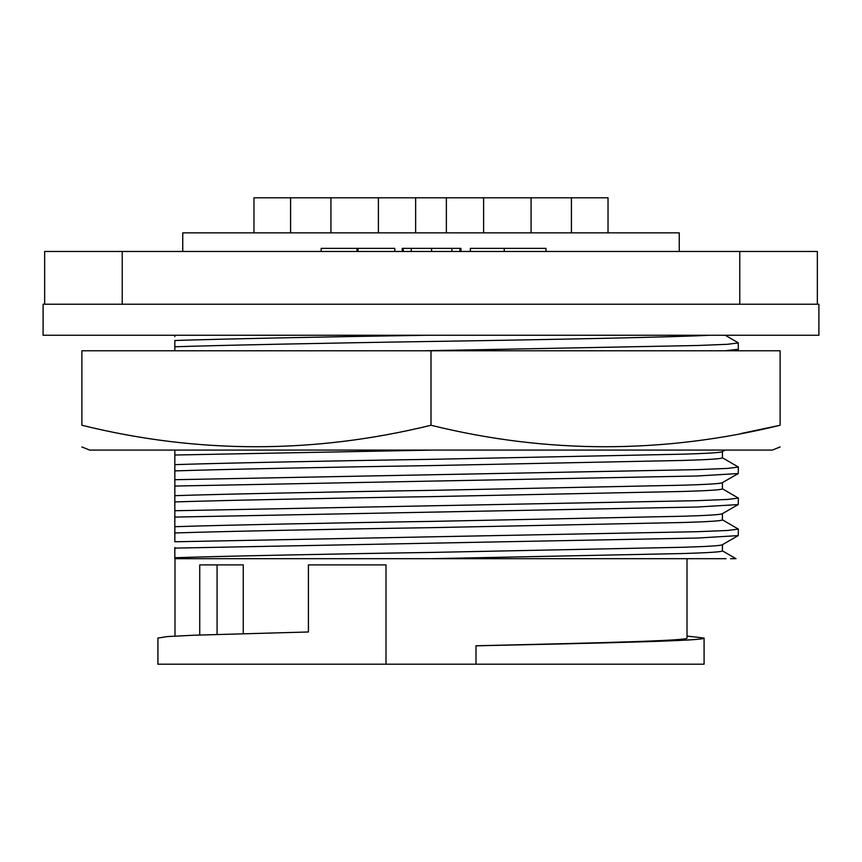 <?xml version="1.0" encoding="UTF-8"?>
<svg xmlns="http://www.w3.org/2000/svg" width="862" height="862" viewBox="0 0 862 862"><rect width="100%" height="100%" fill="white"/><g stroke="black" fill="none" stroke-linecap="round" stroke-linejoin="round"><path stroke-width="1.29" d="M81.89 446.969L89.648 450.083L772.352 450.083L780.11 446.969M431 425.257L431 350.78L81.89 350.78L81.89 425.257C81.89 453.886 81.89 453.886 81.89 425.257C197.7 453.886 314.07 453.886 431 425.257C546.81 453.886 663.18 453.886 780.11 425.257C780.11 453.886 780.11 453.886 780.11 425.257L741.32 433.467M780.11 425.257L780.11 350.78L431 350.78M129.623 350.78L128.029 350.78M253.967 232.859L253.967 197.797L608.033 197.797L608.033 232.859M446.365 197.797L446.365 232.859M290.58 197.797L290.58 232.859M330.922 197.797L330.922 232.859M378.396 197.797L378.396 232.859M483.604 197.797L483.604 232.859M531.078 197.797L531.078 232.859M415.635 197.797L415.635 232.859M571.42 197.797L571.42 232.859M679.256 251.478L679.256 232.859L182.744 232.859L182.744 251.478M818.9 335.264L43.1 335.264L43.1 304.232L44.652 304.232L44.652 251.478L817.348 251.478L817.348 304.232L818.9 304.232L818.9 335.264M817.348 304.232L122.232 304.232L122.232 251.478M174.986 558.695L174.986 636.07M243.256 633.656L243.256 564.901L199.736 564.901L199.736 635.003M386.004 664.203L157.918 664.203L157.918 638.063L167.551 636.555L194.5 635.197L308.424 631.986L308.424 564.901L386.004 564.901L386.004 664.203L475.996 664.203L475.996 645.757C597.528 642.944 688.63 640.735 687.014 638.063L687.014 558.695M687.014 636.07L704.082 638.063L704.082 664.203L475.996 664.203M722.421 544.676L738.238 535.614L697.196 538.05L174.835 548.113L174.835 557.725C219.799 556.238 330.124 553.954 431 552.434L683.383 547.262C708.693 546.486 721.709 545.624 722.421 544.676L722.421 550.937C721.709 551.895 708.693 552.757 683.383 553.523L431 558.695L726.03 558.695M722.421 513.644L738.238 504.582L697.196 507.018L174.835 517.081L174.835 526.693C219.799 525.206 330.124 522.922 431 521.402L683.383 516.23C708.693 515.454 721.709 514.592 722.421 513.644L722.421 519.905C721.709 520.863 708.693 521.725 683.383 522.491L431 527.663C330.124 529.193 219.799 531.466 174.835 532.964L174.835 541.767L697.196 531.703L727.528 530.475L738.368 529.117L722.281 519.754M722.421 482.612L738.238 473.55L697.196 475.986L174.835 486.049L174.835 495.661C219.799 494.174 330.124 491.89 431 490.37L683.383 485.198C708.693 484.422 721.709 483.56 722.421 482.612L722.421 488.873C721.709 489.832 708.693 490.693 683.383 491.459L431 496.631C330.124 498.161 219.799 500.434 174.835 501.932L174.835 510.735L697.196 500.671L727.528 499.443L738.368 498.085L722.281 488.722M433.64 450.083L174.835 455.017L174.835 464.629C219.799 463.142 330.124 460.858 431 459.338L683.383 454.166C708.693 453.39 721.709 452.528 722.421 451.58L722.421 457.841C721.709 458.799 708.693 459.661 683.383 460.427L431 465.599C330.124 467.129 219.799 469.402 174.835 470.9L174.835 479.703L697.196 469.639L727.528 468.411L738.368 467.053L722.281 457.69M738.238 535.614L738.368 529.117M738.238 504.582L738.368 498.085M738.238 473.55L738.368 467.053M725.136 450.083L722.421 451.58M174.835 335.264L174.835 336.622M724.92 350.78L738.368 349.272L738.238 342.774L725.244 335.264M708.995 335.264C677.597 337.042 552.682 339.574 431 341.471C330.124 343.001 219.799 345.274 174.835 346.772L174.835 340.501C219.239 339.025 327.086 336.794 426.981 335.264M174.835 547.499L174.835 548.113M174.835 541.034L174.835 537.888M722.281 550.786L735.986 558.695L730.577 558.695M174.835 346.772L174.835 350.78M424.136 350.78L697.196 345.511L727.528 344.294L738.368 342.925M174.835 455.017L174.835 450.083M174.835 486.049L174.835 479.703M174.835 517.081L174.835 510.735M431 558.695L174.835 558.695L174.835 557.725M174.835 470.9L174.835 464.629M174.835 501.932L174.835 495.661M174.835 532.964L174.835 526.693M704.082 638.063C705.967 640.746 606.794 642.998 475.996 645.821M460.922 251.478L460.922 248.375L402.242 248.375L402.242 251.478M394.785 251.478L394.785 248.375L321.181 248.375L321.181 251.478M545.969 251.478L545.969 248.375L470.372 248.375L470.372 251.478M504.227 248.375L504.227 251.478M357.989 248.375L357.989 251.478M356.987 248.375L356.987 251.478M403.244 248.375L403.244 251.478M411.271 248.375L411.271 251.478M431.582 248.375L431.582 251.478M451.893 248.375L451.893 251.478M459.931 248.375L459.931 251.478M44.652 304.232L122.232 304.232M217.073 564.901L217.073 634.432M739.768 304.232L739.768 251.478M735.879 350.78L738.238 349.422"/></g></svg>
